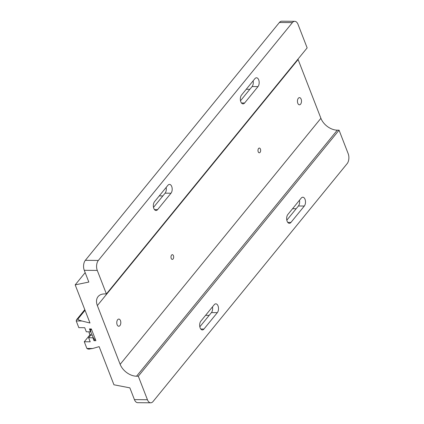 <?xml version="1.0" encoding="UTF-8"?>
<svg xmlns="http://www.w3.org/2000/svg" width="424" height="424" viewBox="0 0 424 424"><rect width="100%" height="100%" fill="white"/><g stroke="black" fill="none" stroke-linecap="round" stroke-linejoin="round"><path stroke-width="0.64" d="M260.421 149.073A2.364 1.336 90.5 0 0 259.34 148.061A2.364 1.336 90.5 0 0 258.142 149.328A2.364 1.336 90.5 0 0 258.211 151.776A2.364 1.336 90.5 0 0 259.297 152.788A2.364 1.336 90.5 0 0 260.495 151.522A2.364 1.336 90.5 0 0 260.421 149.073M120.464 320.602A3.583 2.025 90.5 0 0 118.826 319.071A3.583 2.025 90.5 0 0 117.013 320.989A3.583 2.025 90.5 0 0 117.119 324.704A3.583 2.025 90.5 0 0 118.762 326.236A3.583 2.025 90.5 0 0 120.575 324.318A3.583 2.025 90.5 0 0 120.464 320.602M301.141 99.168A3.583 2.025 90.5 0 0 299.498 97.631A3.583 2.025 90.5 0 0 297.685 99.55A3.583 2.025 90.5 0 0 297.796 103.265A3.583 2.025 90.5 0 0 299.434 104.802A3.583 2.025 90.5 0 0 301.247 102.884A3.583 2.025 90.5 0 0 301.141 99.168M173.432 255.688A2.364 1.336 90.5 0 0 172.345 254.676A2.364 1.336 90.5 0 0 171.148 255.942A2.364 1.336 90.5 0 0 171.222 258.396A2.364 1.336 90.5 0 0 172.303 259.409A2.364 1.336 90.5 0 0 173.501 258.142A2.364 1.336 90.5 0 0 173.432 255.688M95.283 339.11L94.006 340.679L95.898 340.695L91.335 328.939L89.443 328.923L90.572 331.833L86.316 331.791L84.731 327.71L78.816 327.651L76.219 320.957L76.532 319.77L77.613 318.97L77.762 319.224C78.217 319.797 79.622 320.39 81.97 321.01L89.978 323.009L75.186 284.864L88.828 282.061L84.27 270.305A7.166 4.049 -89.5 0 1 85.335 260.331L98.347 260.447A7.166 4.049 90.5 0 0 97.282 270.427L106.398 293.938L104.627 293.922A14.337 9.667 -140.8 0 0 98.077 296.615A14.337 9.667 -140.8 0 0 97.356 305.566L120.156 364.343A14.337 9.667 -140.8 0 0 136.544 376.21L138.314 376.226L147.435 399.737A7.166 4.049 90.5 0 0 150.716 402.8A7.166 4.049 90.5 0 0 153.059 401.512L347.118 163.669A7.166 4.049 90.5 0 0 348.184 153.695L339.062 130.184L138.314 376.226M166.134 187.466A4.844 2.735 -89.5 0 1 165.106 193.169L153.509 207.384M171.72 186.481A4.844 2.735 -89.5 0 1 170.999 193.222L157.611 209.626A4.844 2.735 -89.5 0 1 156.027 210.495A4.844 2.735 -89.5 0 1 153.451 207.092A4.844 2.735 -89.5 0 1 154.532 201.681L167.915 185.277A4.844 2.735 -89.5 0 1 169.499 184.408A4.844 2.735 -89.5 0 1 171.72 186.481M253.123 80.846A4.844 2.735 -89.5 0 1 252.1 86.549L240.498 100.764M258.709 79.86A4.844 2.735 -89.5 0 1 257.988 86.602L244.606 103.005A4.844 2.735 -89.5 0 1 243.021 103.875A4.844 2.735 -89.5 0 1 240.445 100.472A4.844 2.735 -89.5 0 1 241.526 95.061L254.909 78.663A4.844 2.735 -89.5 0 1 256.493 77.788A4.844 2.735 -89.5 0 1 258.709 79.86M212.456 306.897A4.844 2.735 -89.5 0 1 211.433 312.599L199.831 326.814M218.042 305.911A4.844 2.735 -89.5 0 1 217.321 312.652L203.939 329.056A4.844 2.735 -89.5 0 1 202.354 329.925A4.844 2.735 -89.5 0 1 199.778 326.528A4.844 2.735 -89.5 0 1 200.859 321.116L214.242 304.713A4.844 2.735 -89.5 0 1 215.827 303.838A4.844 2.735 -89.5 0 1 218.042 305.911M299.45 200.282A4.844 2.735 -89.5 0 1 298.422 205.979L286.825 220.199M305.031 199.296A4.844 2.735 -89.5 0 1 304.315 206.038L290.928 222.436A4.844 2.735 -89.5 0 1 289.343 223.31A4.844 2.735 -89.5 0 1 286.767 219.908A4.844 2.735 -89.5 0 1 287.848 214.496L301.231 198.093A4.844 2.735 -89.5 0 1 302.816 197.224A4.844 2.735 -89.5 0 1 305.031 199.296M93.211 337.356L92.877 337.769L94.006 340.679M90.757 335.108L88.616 337.727L92.877 337.769M90.026 334.727L84.286 341.76L90.201 341.813L88.616 337.727M89.687 349.09L88.044 349.074L86.883 348.454L84.286 341.76M89.31 349L92.639 348.507L86.883 348.454M150.716 402.8L137.705 402.683A7.166 4.049 -89.5 0 1 134.424 399.615L129.866 387.859L113.939 384.785L99.147 346.641L92.639 348.507M297.966 59.148A14.337 9.667 -140.8 0 0 298.104 59.524L320.904 118.301A14.337 9.667 -140.8 0 0 337.292 130.168L339.062 130.184M90.906 331.42L90.572 331.833M98.347 260.447L292.401 22.61A7.166 4.049 90.5 0 1 294.749 21.317A7.166 4.049 90.5 0 1 298.03 24.385L307.146 47.896L106.398 293.938M292.401 22.61L279.395 22.488A7.166 4.049 -89.5 0 1 281.737 21.2L294.749 21.317M279.395 22.488L85.335 260.331M85.171 272.627L75.186 284.864M95.257 339.046L93.858 339.03L90.667 331.716M90.884 331.451L90.259 329.745L91.653 329.761M90.922 328.934L90.259 329.745M85.049 310.299L77.762 319.224M162.853 195.93L159.254 195.899M170.999 193.222L165.106 193.169M257.988 86.602L252.1 86.549M249.842 89.31L246.243 89.278M217.321 312.652L211.433 312.599M209.18 315.361L205.576 315.329M296.169 208.746L292.571 208.709M304.315 206.038L298.422 205.979M134.424 399.615L147.435 399.737M290.928 222.436L287.779 222.409M203.939 329.056L200.785 329.029M337.292 130.168L136.544 376.21M320.904 118.301L120.156 364.343M298.104 59.524L97.356 305.566M97.282 270.427L84.27 270.305M244.606 103.005L241.452 102.979M157.611 209.626L154.463 209.594M81.97 321.01L76.219 320.957M89.385 333.582A2.936 1.659 -89.5 0 1 89.093 331.817M89.172 331.817A3.228 1.823 90.5 0 0 89.485 333.746A3.228 1.823 90.5 0 0 90.964 335.124L91.992 335.135M84.795 309.642L76.532 319.77M90.964 335.124L89.353 333.688L89.045 331.817"/></g></svg>
